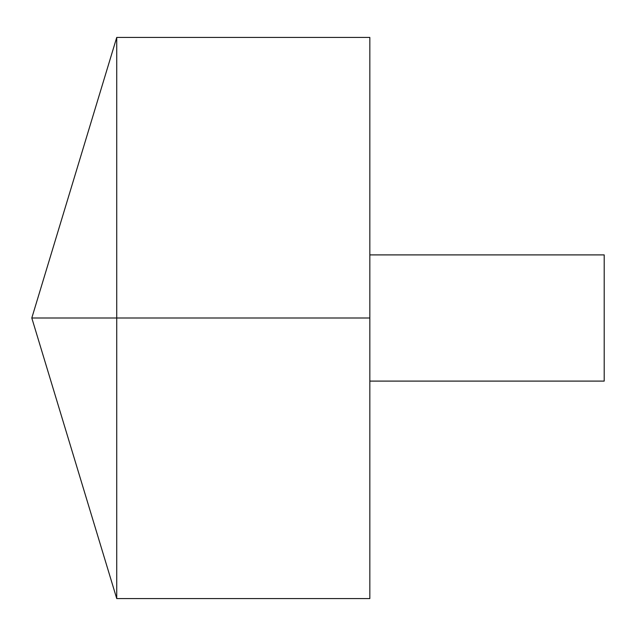 <?xml version="1.0" encoding="UTF-8"?>
<svg xmlns="http://www.w3.org/2000/svg" width="636" height="636" viewBox="0 0 636 636"><rect width="100%" height="100%" fill="white"/><g stroke="black" fill="none" stroke-linecap="round" stroke-linejoin="round"><path stroke-width="0.95" d="M116.73 598.563L31.8 318L116.73 37.437L116.73 598.563L369.834 598.563L369.834 37.437L116.73 37.437M369.834 254.901L604.2 254.901L604.2 381.099L369.834 381.099M369.834 318L31.8 318L369.834 318"/></g></svg>
